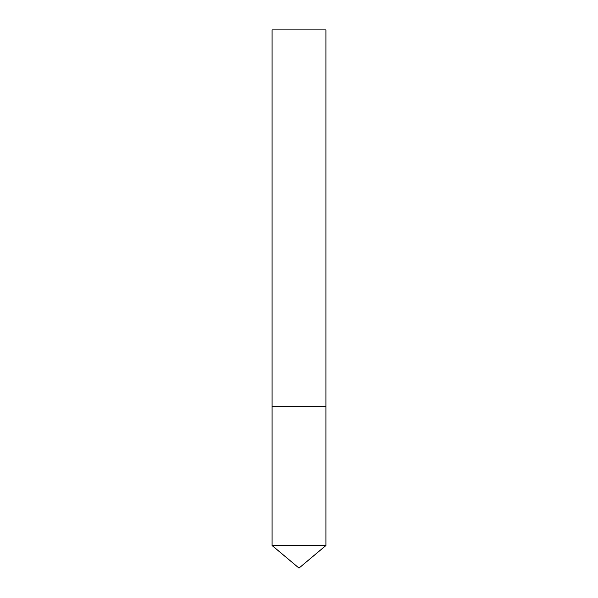 <?xml version="1.0" encoding="UTF-8"?>
<svg xmlns="http://www.w3.org/2000/svg" width="598" height="598" viewBox="0 0 598 598"><rect width="100%" height="100%" fill="white"/><g stroke="black" fill="none" stroke-linecap="round" stroke-linejoin="round"><path stroke-width="0.9" d="M325.91 545.518L272.09 545.518L272.09 406.64L325.91 406.64L272.09 406.64L272.09 29.9L325.91 29.9L325.91 545.518L299 568.1L272.09 545.518"/></g></svg>
